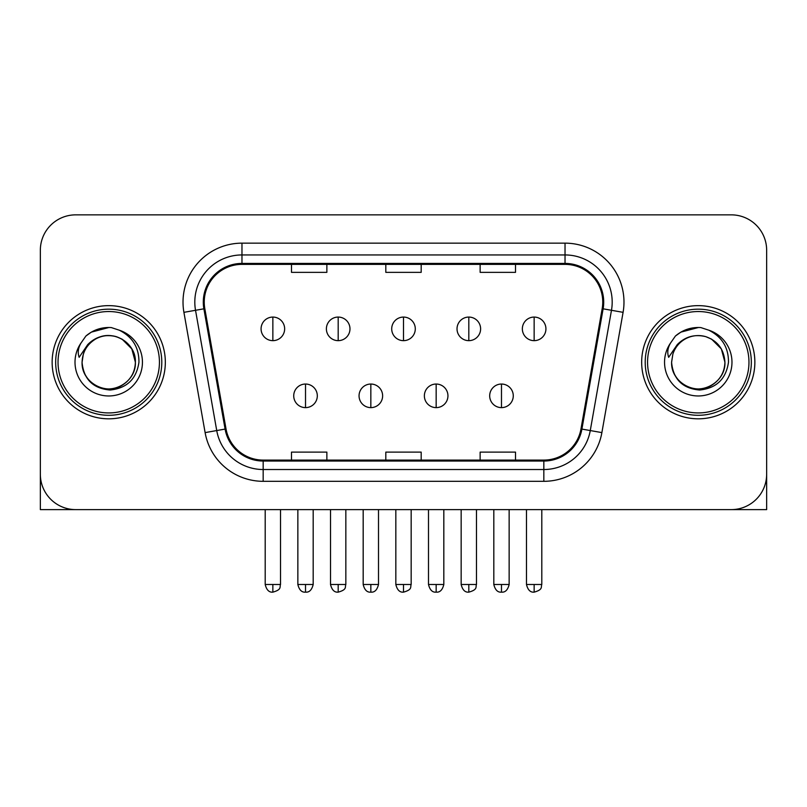 <?xml version="1.0" encoding="UTF-8"?>
<svg xmlns="http://www.w3.org/2000/svg" width="807" height="807" viewBox="0 0 807 807"><rect width="100%" height="100%" fill="white"/><g stroke="black" fill="none" stroke-linecap="round" stroke-linejoin="round"><path stroke-width="1.21" d="M52.142 362.232A56.591 56.591 0 0 0 108.733 418.823A56.591 56.591 0 0 0 165.334 362.232A56.591 56.591 0 0 0 108.733 305.641A56.591 56.591 0 0 0 52.142 362.232A56.591 56.591 0 0 0 108.733 418.823A56.591 56.591 0 0 0 165.334 362.232A56.591 56.591 0 0 0 108.733 305.641A56.591 56.591 0 0 0 52.142 362.232M641.666 362.232A56.591 56.591 0 0 0 698.267 418.823A56.591 56.591 0 0 0 754.858 362.232A56.591 56.591 0 0 0 698.267 305.641A56.591 56.591 0 0 0 641.666 362.232A56.591 56.591 0 0 0 698.267 418.823A56.591 56.591 0 0 0 754.858 362.232A56.591 56.591 0 0 0 698.267 305.641A56.591 56.591 0 0 0 641.666 362.232M204.242 302.1A37.727 37.727 0 0 1 241.969 264.373L565.031 264.373A37.727 37.727 0 0 1 602.183 308.657L580.979 428.921A37.727 37.727 0 0 1 543.827 460.091L263.173 460.091A37.727 37.727 0 0 1 226.021 428.921L204.817 308.657A37.727 37.727 0 0 1 204.242 302.1M203.293 302.1A38.675 38.675 0 0 0 203.878 308.819L225.092 429.082A38.675 38.675 0 0 0 263.173 461.039L543.827 461.039A38.675 38.675 0 0 0 581.908 429.082L603.122 308.819A38.675 38.675 0 0 0 565.031 263.425L241.969 263.425A38.675 38.675 0 0 0 203.293 302.1M183.915 312.339A58.951 58.951 0 0 1 241.969 243.149L565.031 243.149A58.951 58.951 0 0 1 623.085 312.339L601.881 432.602A58.951 58.951 0 0 1 543.827 481.315L263.173 481.315A58.951 58.951 0 0 1 205.119 432.602L183.915 312.339L195.526 310.292A47.159 47.159 0 0 1 241.969 254.941L565.031 254.941A47.159 47.159 0 0 1 611.474 310.292L590.27 430.555A47.159 47.159 0 0 1 543.827 469.523L263.173 469.523A47.159 47.159 0 0 1 216.73 430.555L195.526 310.292A47.159 47.159 0 0 1 194.81 302.1M766.65 250.22A35.367 35.367 0 0 0 731.283 214.854L75.717 214.854A35.367 35.367 0 0 0 40.35 250.22L40.35 474.244A35.367 35.367 0 0 0 75.717 509.61L731.283 509.61A35.367 35.367 0 0 0 766.65 474.244L766.65 250.22L766.65 509.61L629.884 509.61M385.817 264.373L385.817 272.352L421.183 272.352L421.183 264.373M291.488 264.373L291.488 272.352L326.865 272.352L326.865 264.373M480.135 264.373L480.135 272.352L515.512 272.352L515.512 264.373M421.183 460.091L421.183 452.112L385.817 452.112L385.817 460.091M326.865 460.091L326.865 452.112L291.488 452.112L291.488 460.091M515.512 460.091L515.512 452.112L480.135 452.112L480.135 460.091M40.35 250.22L40.35 474.244M731.283 214.854L75.717 214.854M75.717 509.61L731.283 509.61M272.857 317.07A11.792 11.792 0 0 0 261.075 328.863A11.792 11.792 0 0 0 272.857 340.655A11.792 11.792 0 0 0 284.649 328.863A11.792 11.792 0 0 0 272.857 317.07L272.857 340.655A11.792 11.792 0 0 0 284.649 328.863A11.792 11.792 0 0 0 272.857 317.07M305.52 384.041A11.792 11.792 0 0 0 293.728 395.834A11.792 11.792 0 0 0 305.52 407.626A11.792 11.792 0 0 0 317.312 395.834A11.792 11.792 0 0 0 305.52 384.041L305.52 407.626A11.792 11.792 0 0 0 317.312 395.834A11.792 11.792 0 0 0 305.52 384.041M338.183 317.07A11.792 11.792 0 0 0 326.391 328.863A11.792 11.792 0 0 0 338.183 340.655A11.792 11.792 0 0 0 349.976 328.863A11.792 11.792 0 0 0 338.183 317.07L338.183 340.655A11.792 11.792 0 0 0 349.976 328.863A11.792 11.792 0 0 0 338.183 317.07M403.5 317.07A11.792 11.792 0 0 0 391.708 328.863A11.792 11.792 0 0 0 403.5 340.655A11.792 11.792 0 0 0 415.292 328.863A11.792 11.792 0 0 0 403.5 317.07L403.5 340.655A11.792 11.792 0 0 0 415.292 328.863A11.792 11.792 0 0 0 403.5 317.07M468.817 317.07A11.792 11.792 0 0 0 457.024 328.863A11.792 11.792 0 0 0 468.817 340.655A11.792 11.792 0 0 0 480.609 328.863A11.792 11.792 0 0 0 468.817 317.07L468.817 340.655A11.792 11.792 0 0 0 480.609 328.863A11.792 11.792 0 0 0 468.817 317.07M534.143 317.07A11.792 11.792 0 0 0 522.351 328.863A11.792 11.792 0 0 0 534.143 340.655A11.792 11.792 0 0 0 545.925 328.863A11.792 11.792 0 0 0 534.143 317.07L534.143 340.655A11.792 11.792 0 0 0 545.925 328.863A11.792 11.792 0 0 0 534.143 317.07M370.837 384.041A11.792 11.792 0 0 0 359.054 395.834A11.792 11.792 0 0 0 370.837 407.626A11.792 11.792 0 0 0 382.629 395.834A11.792 11.792 0 0 0 370.837 384.041L370.837 407.626A11.792 11.792 0 0 0 382.629 395.834A11.792 11.792 0 0 0 370.837 384.041M436.163 384.041A11.792 11.792 0 0 0 424.371 395.834A11.792 11.792 0 0 0 436.163 407.626A11.792 11.792 0 0 0 447.946 395.834A11.792 11.792 0 0 0 436.163 384.041L436.163 407.626A11.792 11.792 0 0 0 447.946 395.834A11.792 11.792 0 0 0 436.163 384.041M501.48 384.041A11.792 11.792 0 0 0 489.688 395.834A11.792 11.792 0 0 0 501.48 407.626A11.792 11.792 0 0 0 513.272 395.834A11.792 11.792 0 0 0 501.48 384.041L501.48 407.626A11.792 11.792 0 0 0 513.272 395.834A11.792 11.792 0 0 0 501.48 384.041M40.35 462.451L40.35 509.61L177.116 509.61M161.793 362.232A53.06 53.06 0 0 0 108.733 309.172A53.06 53.06 0 0 0 55.673 362.232A53.06 53.06 0 0 0 108.733 415.292A53.06 53.06 0 0 0 161.793 362.232M159.433 362.232A50.7 50.7 0 0 0 108.733 311.532A50.7 50.7 0 0 0 58.033 362.232A50.7 50.7 0 0 0 108.733 412.932A50.7 50.7 0 0 0 159.433 362.232M83.313 354.223L82.052 362.232C83.676 379.27 93.027 388.54 110.105 390.023C126.891 388.278 136.504 379.018 138.945 362.232C139.066 347.524 132.499 336.852 119.265 330.194L111.305 327.571C101.692 327.006 93.219 329.831 85.885 336.045L81.073 342.935C78.148 347.878 77.502 352.669 79.147 357.319L87.731 344.589C95.73 336.59 105.253 333.957 116.289 336.67A26.651 26.651 0 0 0 83.313 354.223L82.082 362.232C82.445 352.185 86.884 344.488 95.408 339.152C112.022 328.51 136.302 342.521 135.384 362.232C135.031 372.279 130.583 379.976 122.059 385.312C105.445 395.955 81.174 381.943 82.082 362.232L83.313 354.223M116.289 336.67C128.192 340.907 134.557 349.431 135.384 362.232L131.813 348.906L122.059 339.152L116.289 336.67L122.059 339.152L131.813 348.906L135.384 362.232L131.813 348.906L122.059 339.152L116.289 336.67L122.059 339.152L131.813 348.906L135.384 362.232L131.813 348.906L122.059 339.152L116.289 336.67L122.059 339.152L131.813 348.906L135.384 362.232L131.813 348.906L122.059 339.152L116.289 336.67L122.059 339.152L131.813 348.906L135.384 362.232C135.031 372.279 130.583 379.976 122.059 385.312C105.445 395.955 81.174 381.943 82.082 362.232C81.174 381.943 105.445 395.955 122.059 385.312C130.583 379.976 135.031 372.279 135.384 362.232C136.302 381.943 112.022 395.955 95.408 385.312C86.884 379.976 82.445 372.279 82.082 362.232M111.467 388.742L110.62 388.823M85.956 335.984L91.352 332.131L109.006 327.471L91.352 332.131L85.956 335.984L91.352 332.131L109.006 327.471L91.352 332.131L85.956 335.984L91.352 332.131L109.006 327.471L91.352 332.131L85.956 335.984L91.352 332.131L109.006 327.471L91.352 332.131L85.956 335.984L91.352 332.131L109.006 327.471L91.352 332.131L85.956 335.984L91.352 332.131L109.006 327.471L91.352 332.131L85.956 335.984L91.352 332.131L109.006 327.471M751.327 362.232A53.06 53.06 0 0 0 698.267 309.172A53.06 53.06 0 0 0 645.207 362.232A53.06 53.06 0 0 0 698.267 415.292A53.06 53.06 0 0 0 751.327 362.232M748.967 362.232A50.7 50.7 0 0 0 698.267 311.532A50.7 50.7 0 0 0 647.567 362.232A50.7 50.7 0 0 0 698.267 412.932A50.7 50.7 0 0 0 748.967 362.232M672.846 354.223L671.575 362.232C673.209 379.27 682.561 388.54 699.639 390.023C716.414 388.278 726.028 379.018 728.479 362.232C728.59 347.524 722.033 336.852 708.798 330.194L700.829 327.571C691.216 327.006 682.742 329.831 675.409 336.045L670.607 342.935C667.671 347.878 667.036 352.669 668.68 357.319L677.265 344.589C685.264 336.59 694.777 333.957 705.822 336.67A26.651 26.651 0 0 0 672.846 354.223L671.616 362.232C670.698 381.943 694.978 395.955 711.592 385.312C720.116 379.976 724.555 372.279 724.918 362.232C724.555 372.279 720.116 379.976 711.592 385.312C694.978 395.955 670.698 381.943 671.616 362.232C670.698 381.943 694.978 395.955 711.592 385.312C720.116 379.976 724.555 372.279 724.918 362.232C725.826 381.943 701.555 395.955 684.941 385.312C676.417 379.976 671.969 372.279 671.616 362.232M705.822 336.67C717.726 340.907 724.091 349.431 724.918 362.232L721.347 348.906L711.592 339.152L705.822 336.67L711.592 339.152L721.347 348.906L724.918 362.232L721.347 348.906L711.592 339.152L705.822 336.67L711.592 339.152L721.347 348.906L724.918 362.232L721.347 348.906L711.592 339.152L705.822 336.67L711.592 339.152L721.347 348.906L724.918 362.232L721.347 348.906L711.592 339.152L705.822 336.67L711.592 339.152L721.347 348.906L724.918 362.232L721.347 348.906L711.592 339.152L705.822 336.67L711.592 339.152M700.99 388.742L700.153 388.823M675.479 335.984L680.886 332.131L698.539 327.471L680.886 332.131L675.479 335.984L680.886 332.131L698.539 327.471L680.886 332.131L675.479 335.984L680.886 332.131L698.539 327.471L680.886 332.131L675.479 335.984L680.886 332.131L698.539 327.471L680.886 332.131L675.479 335.984L680.886 332.131L698.539 327.471L680.886 332.131L675.479 335.984L680.886 332.131L698.539 327.471L680.886 332.131L675.479 335.984L680.886 332.131L698.539 327.471M565.031 243.149L565.031 263.425M195.526 310.292L203.878 308.819M263.173 481.315L263.173 461.039M543.827 461.039L543.827 481.315M581.908 429.082L601.881 432.602M205.119 432.602L225.092 429.082M603.122 308.819L623.085 312.339M241.969 243.149L241.969 263.425M272.857 584.49L265.2 584.49C266.532 589.947 269.084 592.509 272.857 592.146L272.857 584.49L280.523 584.49L280.523 509.61M305.52 584.49L297.854 584.49C299.195 589.947 301.747 592.509 305.52 592.146L305.52 584.49L313.187 584.49L313.187 509.61M338.183 584.49L330.517 584.49C331.859 589.947 334.411 592.509 338.183 592.146L338.183 584.49L345.84 584.49L345.84 509.61M403.5 584.49L395.834 584.49C397.175 589.947 399.727 592.509 403.5 592.146L403.5 584.49L411.167 584.49L411.167 509.61M468.817 584.49L461.16 584.49C462.492 589.947 465.044 592.509 468.817 592.146L468.817 584.49L476.483 584.49L476.483 509.61M534.143 584.49L526.477 584.49C527.818 589.947 530.37 592.509 534.143 592.146L534.143 584.49L541.8 584.49L541.8 509.61M370.837 584.49L363.18 584.49C364.512 589.947 367.064 592.509 370.837 592.146L370.837 584.49L378.503 584.49L378.503 509.61M436.163 584.49L428.497 584.49C429.838 589.947 432.391 592.509 436.163 592.146L436.163 584.49L443.82 584.49L443.82 509.61M501.48 584.49L493.813 584.49C495.155 589.947 497.707 592.509 501.48 592.146L501.48 584.49L509.146 584.49L509.146 509.61M81.073 342.935A33.733 33.733 0 0 0 108.733 395.965A33.733 33.733 0 0 0 119.265 330.194M670.607 342.935A33.733 33.733 0 0 0 698.267 395.965A33.733 33.733 0 0 0 708.798 330.194M265.2 584.49L265.2 509.61M280.523 584.49C279.444 586.86 282.157 589.564 272.857 592.146M297.854 584.49L297.854 509.61M313.187 584.49C311.845 589.947 309.293 592.509 305.52 592.146M330.517 584.49L330.517 509.61M345.84 584.49C344.76 586.86 347.484 589.564 338.183 592.146M395.834 584.49L395.834 509.61M411.167 584.49C410.077 586.86 412.801 589.564 403.5 592.146M461.16 584.49L461.16 509.61M476.483 584.49C475.404 586.86 478.117 589.564 468.817 592.146M526.477 584.49L526.477 509.61M541.8 584.49C540.72 586.86 543.444 589.564 534.143 592.146M363.18 584.49L363.18 509.61M378.503 584.49C377.162 589.947 374.609 592.509 370.837 592.146M428.497 584.49L428.497 509.61M443.82 584.49C442.488 589.947 439.936 592.509 436.163 592.146M493.813 584.49L493.813 509.61M509.146 584.49C507.805 589.947 505.253 592.509 501.48 592.146"/></g></svg>
